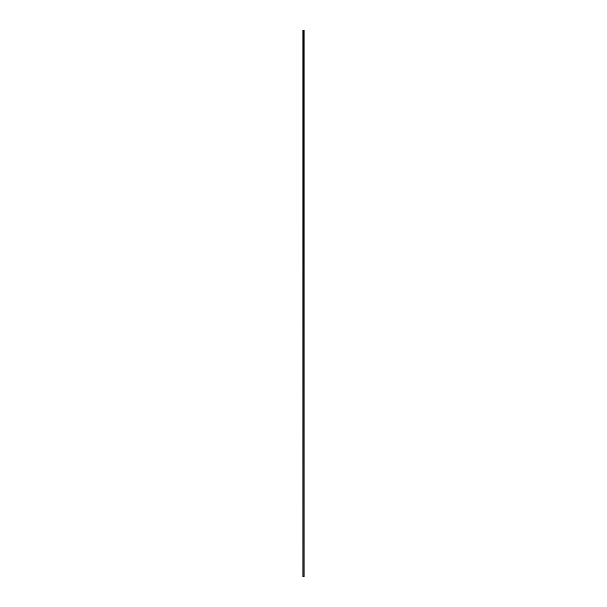 <?xml version="1.0" encoding="UTF-8"?>
<svg xmlns="http://www.w3.org/2000/svg" width="607" height="607" viewBox="0 0 607 607"><rect width="100%" height="100%" fill="white"/><g stroke="black" fill="none" stroke-linecap="round" stroke-linejoin="round"><path stroke-width="0.91" d="M304.099 30.35L304.099 576.65L304.099 30.35L304.099 576.65L303.993 30.35L303.121 30.35L303.121 576.65L303.993 576.65L303.121 576.65L303.121 30.35L303.007 576.65L303.007 30.35L304.099 30.35M302.984 30.35L302.901 576.65L302.984 30.35M302.901 30.35L302.901 576.65L302.901 30.35"/></g></svg>
